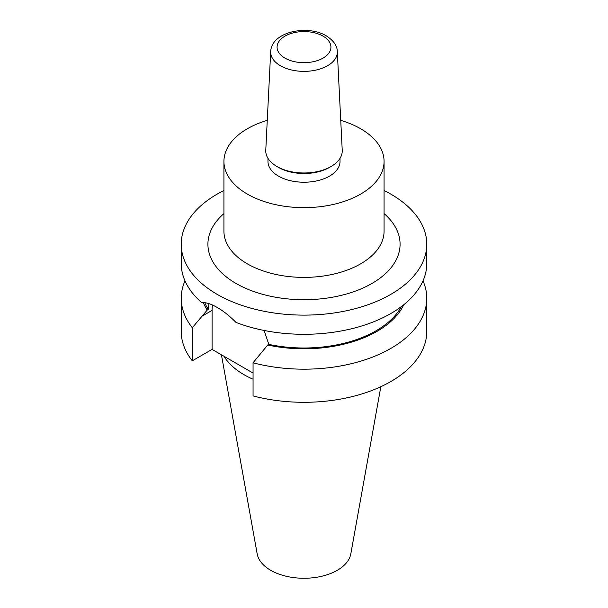 <?xml version="1.0" encoding="UTF-8"?>
<svg xmlns="http://www.w3.org/2000/svg" width="608" height="608" viewBox="0 0 608 608"><rect width="100%" height="100%" fill="white"/><g stroke="black" fill="none" stroke-linecap="round" stroke-linejoin="round"><path stroke-width="0.91" d="M337.303 51.581L342.228 150.267A38.243 22.078 180 0 1 331.041 166.516A38.243 22.078 180 0 1 276.959 166.516L276.959 166.516A38.243 22.078 180 0 1 265.772 150.267L270.697 51.581A33.318 19.236 180 0 0 280.44 65.74A33.318 19.236 180 0 0 317.194 69.798A33.318 19.236 180 0 0 337.303 51.581C337.296 45.866 333.61 40.607 326.238 35.811C307.481 24.426 271.434 31.707 270.697 51.581M331.041 166.516L329.483 167.42A36.032 20.801 180 0 1 278.517 167.42L276.959 166.516L278.517 167.42M340.032 158.3L340.032 161.424A36.032 20.801 180 0 1 317.786 180.644A36.032 20.801 180 0 1 278.517 176.138A36.032 20.801 180 0 1 267.968 161.424L267.968 158.3M340.738 120.346A80.074 46.231 180 0 1 360.62 128.736A80.074 46.231 180 0 1 384.074 161.424A80.074 46.231 180 0 1 334.643 204.136A80.074 46.231 180 0 1 247.38 194.112A80.074 46.231 180 0 1 223.926 161.424A80.074 46.231 180 0 1 267.262 120.346M423.008 280.85A122.778 70.885 180 0 1 426.778 298.292L426.778 331.413A122.778 70.885 180 0 1 253.057 395.914L253.057 362.794L267.725 345.01L268.812 344.386L264.13 330.463M384.074 190.502A122.778 70.885 180 0 1 390.822 194.119A122.778 70.885 180 0 1 426.778 244.241L426.778 263.416A122.778 70.885 180 0 1 361.996 325.896A122.778 70.885 180 0 1 236.003 322.438C229.778 316.092 223.508 311.091 217.178 307.443C210.968 303.848 205.831 302.26 201.765 302.67A122.778 70.885 180 0 1 181.222 263.416L181.222 244.241A122.778 70.885 180 0 1 223.926 190.502M253.057 379.232A84.748 48.929 180 0 1 244.074 374.726A84.748 48.929 180 0 1 223.995 356.273M380.836 386.703L350.816 553.896A47.067 27.17 180 0 1 319.74 576.703A47.067 27.17 180 0 1 270.72 570.312A47.067 27.17 180 0 1 257.184 553.896L221.434 354.791M426.778 244.241A122.778 70.885 180 0 1 350.983 309.73A122.778 70.885 180 0 1 217.178 294.363A122.778 70.885 180 0 1 181.222 244.241M253.057 373.054L212.086 349.395L192.288 360.825A122.778 70.885 180 0 1 181.222 331.413L181.222 298.292A122.778 70.885 180 0 1 184.992 280.85M426.778 298.292A122.778 70.885 180 0 1 253.057 362.794M208.924 303.635L208.301 309.449L207.222 310.08L192.288 327.704L192.288 360.825M192.288 327.704A122.778 70.885 180 0 1 181.222 298.292M403.758 304.737A103.352 59.668 180 0 1 267.725 345.01M207.222 310.08A103.352 59.668 180 0 1 203.308 302.594M208.301 309.449A101.962 58.87 180 0 1 204.782 302.693M401.371 306.592A101.962 58.87 180 0 1 268.812 344.386M212.473 305.018A42.97 24.814 -120 0 0 212.086 310.384L212.086 349.395M223.926 161.424L223.926 231.162A80.074 46.231 0 0 0 247.38 263.857A80.074 46.231 0 0 0 334.643 273.874A80.074 46.231 0 0 0 384.074 231.162L384.074 161.424M384.074 213.575A96.087 55.48 180 0 1 364.83 287.181A96.087 55.48 180 0 1 236.056 283.465A96.087 55.48 180 0 1 223.926 213.575M323.038 36.13A26.919 15.542 180 0 1 323.038 58.11A26.919 15.542 180 0 1 284.962 58.11A26.919 15.542 180 0 1 284.962 36.13A26.919 15.542 180 0 1 323.038 36.13M201.788 316.327L212.086 310.384"/></g></svg>
